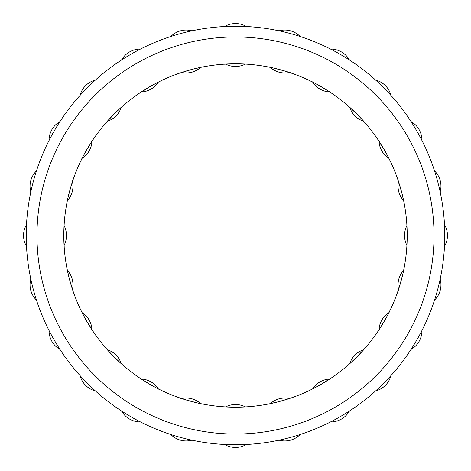 <?xml version="1.0" encoding="UTF-8"?>
<svg xmlns="http://www.w3.org/2000/svg" width="471" height="471" viewBox="0 0 471 471"><rect width="100%" height="100%" fill="white"/><g stroke="black" fill="none" stroke-linecap="round" stroke-linejoin="round"><path stroke-width="0.71" d="M26.529 246.68L26.235 235.5A209.265 209.265 0 0 0 235.5 444.765A209.265 209.265 0 0 0 444.765 235.5A209.265 209.265 0 0 1 235.5 444.765A209.265 209.265 0 0 1 26.235 235.5A209.265 209.265 0 0 1 235.5 26.235A209.265 209.265 0 0 1 444.765 235.5L444.471 224.32M280.422 31.11L279.073 30.821A21.466 21.466 0 0 1 300.104 36.455L298.543 35.955M268.417 66.976L270.342 67.365A21.466 21.466 0 0 0 289.394 72.469L291.255 73.099C292.409 72.952 267.504 66.281 268.417 66.976L269.265 67.147M329.559 48.566L330.565 49.072A21.466 21.466 0 0 1 349.423 59.958L348.04 59.069M310.913 81.242L312.673 82.113A21.466 21.466 0 0 0 329.753 91.975L331.384 93.064C332.544 93.223 310.212 80.329 310.913 81.242M374.739 79.275L375.575 80.029A21.466 21.466 0 0 1 390.971 95.425L391.972 96.537M348.269 106.016L357.395 114.571M364.366 122.024L358.307 115.495M411.789 122.737L411.042 121.577A21.466 21.466 0 0 1 421.928 140.435L421.18 138.98M377.936 139.616L384.542 150.237M389.346 159.245L385.184 151.368M434.968 172.203L434.545 170.896A21.466 21.466 0 0 1 440.179 191.927L439.832 190.325M397.901 179.745L401.533 191.721M403.841 201.659L401.857 192.975M406.856 224.537L407.209 235.5A171.709 171.709 0 0 0 235.5 63.791A171.709 171.709 0 0 0 63.791 235.5A171.709 171.709 0 0 0 235.5 407.209A171.709 171.709 0 0 0 407.209 235.5M444.436 223.76L444.483 224.614A21.466 21.466 0 0 1 444.483 246.386M406.862 246.404L406.797 247.322M439.89 280.422L440.179 279.073A21.466 21.466 0 0 1 434.545 300.104L435.045 298.543M404.024 268.417L403.635 270.342A21.466 21.466 0 0 0 398.531 289.394L397.901 291.255C398.048 292.409 404.719 267.504 404.024 268.417L403.853 269.265M421.298 331.79L421.928 330.565A21.466 21.466 0 0 1 411.042 349.423L411.931 348.04M389.758 310.913L388.887 312.673A21.466 21.466 0 0 0 379.025 329.753L377.936 331.384C377.777 332.544 390.671 310.212 389.758 310.913L389.376 311.69M390.047 376.594L390.971 375.575A21.466 21.466 0 0 1 375.575 390.971L376.788 389.87M364.984 348.269L356.429 357.395M348.976 364.366L355.505 358.307M348.263 411.789L349.423 411.042A21.466 21.466 0 0 1 330.565 421.928L332.02 421.18M331.384 377.936L320.763 384.542M298.797 434.968L300.104 434.545A21.466 21.466 0 0 1 279.073 440.179L280.675 439.832M279.279 401.533L290.436 398.183M269.341 403.841L278.025 401.857M247.293 444.436L246.386 444.483A21.466 21.466 0 0 1 224.614 444.483L246.604 444.471M246.463 406.856L234.817 407.203M224.62 406.862L233.516 407.197M190.578 439.89L191.927 440.179A21.466 21.466 0 0 1 170.896 434.545L172.457 435.045M201.735 403.853L200.658 403.635A21.466 21.466 0 0 0 181.606 398.531L180.564 398.183M139.21 421.298L140.435 421.928A21.466 21.466 0 0 1 121.577 411.042L122.96 411.931M160.087 389.758L158.327 388.887A21.466 21.466 0 0 0 141.247 379.025L139.616 377.936C138.456 377.777 160.788 390.671 160.087 389.758L159.31 389.376L160.087 389.758M94.406 390.047L95.425 390.971A21.466 21.466 0 0 1 80.029 375.575L81.13 376.788M122.083 364.419L113.605 356.429M106.634 348.976L112.693 355.505M59.211 348.263L59.958 349.423A21.466 21.466 0 0 1 49.072 330.565L49.82 332.02M93.064 331.384L86.458 320.763M36.032 298.797L36.455 300.104A21.466 21.466 0 0 1 30.821 279.073L31.168 280.675M73.099 291.255L69.467 279.279M64.203 247.322L63.791 235.5M26.564 247.24L26.517 246.386A21.466 21.466 0 0 1 26.517 224.614A21.466 21.466 0 0 0 26.517 246.386A21.466 21.466 0 0 1 26.517 224.614A21.466 21.466 0 0 0 26.517 246.386M64.138 224.596L64.203 223.678M31.11 190.578L30.821 191.927A21.466 21.466 0 0 1 36.455 170.896L35.955 172.457M66.976 202.583L67.365 200.658A21.466 21.466 0 0 0 72.469 181.606L73.099 179.745C72.952 178.591 66.281 203.496 66.976 202.583L67.147 201.735M49.702 139.21L49.072 140.435A21.466 21.466 0 0 1 59.958 121.577L59.069 122.96M81.242 160.087L82.113 158.327A21.466 21.466 0 0 0 91.975 141.247L93.064 139.616C93.223 138.456 80.329 160.788 81.242 160.087L81.624 159.31L81.242 160.087M80.953 94.406L80.029 95.425A21.466 21.466 0 0 1 95.425 80.029L94.212 81.13M106.016 122.731L114.571 113.605M122.024 106.634L115.495 112.693M122.737 59.211L121.577 59.958A21.466 21.466 0 0 1 140.435 49.072L138.98 49.82M139.616 93.064L150.237 86.458M159.245 81.654L151.368 85.816M172.203 36.032L170.896 36.455A21.466 21.466 0 0 1 191.927 30.821L190.325 31.168M179.745 73.099L191.721 69.467M201.659 67.159L192.975 69.143M223.707 26.564L224.614 26.517A21.466 21.466 0 0 1 246.386 26.517L224.396 26.529M223.678 64.203L236.183 63.797M246.38 64.138L237.484 63.803M310.913 389.758L319.632 385.184M223.69 406.797L224.231 406.838M179.745 397.901C178.591 398.048 203.496 404.719 202.583 404.024M106.022 348.275L106.375 348.681M81.242 310.913L85.816 319.632M69.143 278.025L67.088 268.959M406.856 246.463L407.197 237.025M64.08 245.362L64.144 246.457L64.08 245.362A21.466 21.466 0 0 0 64.08 225.638A21.466 21.466 0 0 1 64.08 245.362A21.466 21.466 0 0 0 64.08 225.638A21.466 21.466 0 0 1 64.08 245.362M301.01 36.75L300.104 36.455M391.607 96.137L390.971 95.425A21.466 21.466 0 0 0 375.575 80.029A21.466 21.466 0 0 1 390.971 95.425A21.466 21.466 0 0 0 375.575 80.029A21.466 21.466 0 0 1 390.971 95.425A21.466 21.466 0 0 0 375.575 80.029M392.414 97.044L389.87 94.212M36.75 169.99L36.455 170.896M60.482 120.782L59.958 121.577M96.137 79.393L95.425 80.029M141.288 48.643L140.435 49.072M248.553 26.641L246.386 26.517A21.466 21.466 0 0 0 224.614 26.517A21.466 21.466 0 0 1 246.386 26.517A21.466 21.466 0 0 0 224.614 26.517A21.466 21.466 0 0 1 246.386 26.517A21.466 21.466 0 0 0 224.614 26.517M223.448 26.582L222.447 26.641M194.052 30.38L191.927 30.821A21.466 21.466 0 0 0 170.896 36.455A21.466 21.466 0 0 1 191.927 30.821A21.466 21.466 0 0 0 170.896 36.455A21.466 21.466 0 0 1 191.927 30.821A21.466 21.466 0 0 0 170.896 36.455M120.641 60.571L119.769 61.148L120.641 60.571M142.372 48.095L141.471 48.548M97.044 78.586L96.29 79.252M61.148 119.769L60.594 120.605M37.132 168.836L36.815 169.79M440.62 194.052L440.179 191.927M434.197 169.825L433.868 168.836M422.905 142.372L421.928 140.435M376.594 80.953L373.956 78.586M331.79 49.702L328.628 48.095M351.231 61.148L350.395 60.594M350.218 60.482L349.423 59.958M302.164 37.132L301.21 36.815M26.641 222.447L26.453 225.921M444.359 248.553L444.547 245.079M26.582 247.569L26.641 248.553M434.545 300.104L433.868 302.164M410.518 350.218L411.042 349.423A21.466 21.466 0 0 0 421.928 330.565A21.466 21.466 0 0 1 411.042 349.423A21.466 21.466 0 0 0 421.928 330.565A21.466 21.466 0 0 1 411.042 349.423A21.466 21.466 0 0 0 421.928 330.565M374.863 391.607L375.575 390.971A21.466 21.466 0 0 0 390.971 375.575A21.466 21.466 0 0 1 375.575 390.971A21.466 21.466 0 0 0 390.971 375.575A21.466 21.466 0 0 1 375.575 390.971A21.466 21.466 0 0 0 390.971 375.575M329.712 422.357L330.565 421.928M278.137 440.379L279.073 440.179M120.782 410.518L121.577 411.042M79.393 374.863L80.029 375.575M48.643 329.712L49.072 330.565A21.466 21.466 0 0 0 59.958 349.423A21.466 21.466 0 0 1 49.072 330.565A21.466 21.466 0 0 0 59.958 349.423A21.466 21.466 0 0 1 49.072 330.565A21.466 21.466 0 0 0 59.958 349.423M30.621 278.137L30.821 279.073A21.466 21.466 0 0 0 36.455 300.104A21.466 21.466 0 0 1 30.821 279.073A21.466 21.466 0 0 0 36.455 300.104M30.38 276.948L30.58 277.937M36.803 301.175L37.132 302.164M48.095 328.628L48.395 329.229M60.571 350.359L61.148 351.231M78.586 373.956L79.252 374.71M96.261 391.725L97.044 392.414M119.769 409.852L120.605 410.406M193.028 440.414L194.052 440.62M168.836 433.868L169.472 434.079M169.99 434.25L170.896 434.545M247.552 444.418L248.553 444.359M222.447 444.359L224.614 444.483L222.447 444.359M276.954 440.62L277.607 440.485M328.628 422.905L329.229 422.605M350.359 410.429L351.231 409.852L350.359 410.429M373.956 392.414L374.71 391.748M391.725 374.739L392.414 373.956M409.852 351.231L410.223 350.671M422.434 329.559L422.905 328.628M64.144 224.537L63.803 233.975M406.92 225.638L406.797 223.678L406.92 225.638A21.466 21.466 0 0 0 406.92 245.362M247.31 64.203L246.769 64.162M202.577 66.982L202.041 67.088M160.069 81.253L159.592 81.483M122.725 106.022L122.319 106.375M93.064 139.616L92.581 140.334M404.018 202.577L403.877 201.847M389.747 160.069L389.517 159.592M364.978 122.725L364.489 122.166M331.384 93.064L330.666 92.581M291.255 73.099L290.436 72.817M91.975 329.753A21.466 21.466 0 0 0 82.113 312.673M181.606 72.469A21.466 21.466 0 0 0 200.658 67.365A21.466 21.466 0 0 1 181.606 72.469A21.466 21.466 0 0 0 200.658 67.365A21.466 21.466 0 0 1 181.606 72.469A21.466 21.466 0 0 0 200.658 67.365A21.466 21.466 0 0 1 181.606 72.469M141.247 91.975A21.466 21.466 0 0 0 158.327 82.113M107.311 121.259A21.466 21.466 0 0 0 121.259 107.311A21.466 21.466 0 0 1 107.311 121.259A21.466 21.466 0 0 0 121.259 107.311A21.466 21.466 0 0 1 107.311 121.259A21.466 21.466 0 0 0 121.259 107.311A21.466 21.466 0 0 1 107.311 121.259M72.469 289.394A21.466 21.466 0 0 0 67.365 270.342M225.638 64.08A21.466 21.466 0 0 0 245.362 64.08M121.259 363.689A21.466 21.466 0 0 0 107.311 349.741M245.362 406.92A21.466 21.466 0 0 0 225.638 406.92M289.394 398.531A21.466 21.466 0 0 0 270.342 403.635M329.753 379.025A21.466 21.466 0 0 0 312.673 388.887M363.689 349.741A21.466 21.466 0 0 0 349.741 363.689M398.531 181.606A21.466 21.466 0 0 0 403.635 200.658M379.025 141.247A21.466 21.466 0 0 0 388.887 158.327M349.741 107.311A21.466 21.466 0 0 0 363.689 121.259A21.466 21.466 0 0 1 349.741 107.311A21.466 21.466 0 0 0 363.689 121.259A21.466 21.466 0 0 1 349.741 107.311A21.466 21.466 0 0 0 363.689 121.259A21.466 21.466 0 0 1 349.741 107.311M434.038 235.5A198.538 198.538 0 0 0 235.5 36.962A198.538 198.538 0 0 0 36.962 235.5A198.538 198.538 0 0 0 235.5 434.038A198.538 198.538 0 0 0 434.038 235.5"/></g></svg>
